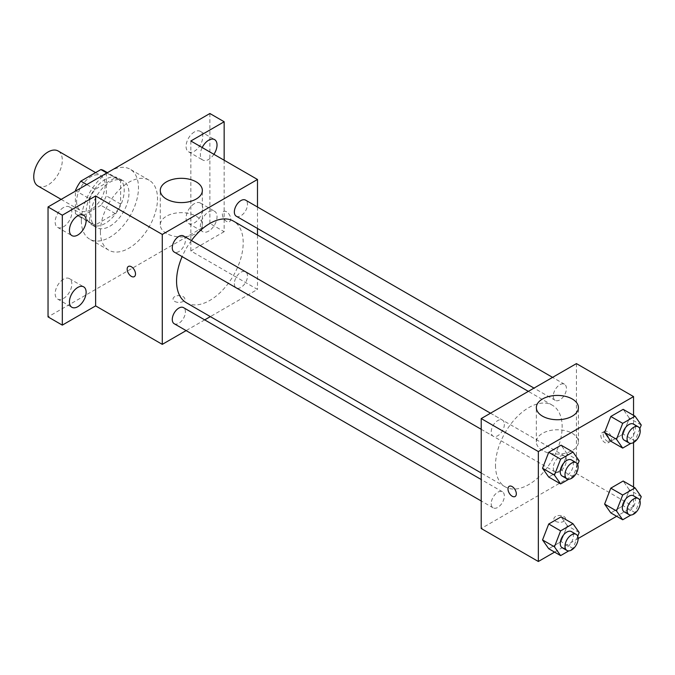 <?xml version="1.0" encoding="UTF-8"?>
<svg xmlns="http://www.w3.org/2000/svg" width="675" height="675" viewBox="0 0 675 675"><rect width="100%" height="100%" fill="white"/><g stroke="black" fill="none" stroke-linecap="round" stroke-linejoin="round"><path stroke-width="0.51" stroke-dasharray="3.38 2.53" d="M37.935 185.971A20.199 11.661 120 0 0 58.126 174.31A20.199 11.661 120 0 0 58.126 150.989M76.596 201.454A20.199 11.661 120 0 0 80.772 210.701A20.199 11.661 120 0 0 100.972 199.041A20.199 11.661 120 0 0 100.972 175.719A20.199 11.661 120 0 0 85.404 181.136A20.199 11.661 120 0 0 76.596 201.454M106.346 172.707L106.346 195.851A26.063 15.053 120 0 1 100.896 205.293L115.172 213.536A26.063 15.053 120 0 0 120.623 204.095L120.623 180.959L106.346 172.707A26.063 15.053 120 0 0 103.908 170.64M100.896 205.293L80.857 216.861A26.063 15.053 120 0 1 77.844 215.789A26.063 15.053 120 0 1 75.406 213.713L75.406 191.152M115.172 213.536L95.133 225.104L80.857 216.861M75.406 213.713L89.682 221.957L89.682 198.821L75.904 190.865M89.682 221.957A26.063 15.053 120 0 0 92.121 224.032A26.063 15.053 120 0 0 95.133 225.104M120.623 180.959A26.063 15.053 120 0 0 118.184 178.883A26.063 15.053 120 0 0 115.172 177.812L106.844 173.002M89.682 198.821A26.063 15.053 120 0 1 95.133 189.38L115.172 177.812M105.157 223.442A26.933 15.55 -60 0 1 91.69 224.775A26.933 15.55 -60 0 1 91.69 193.683A26.933 15.55 -60 0 1 118.614 178.141A26.933 15.55 -60 0 1 122.749 199.716A26.933 15.55 -60 0 1 105.157 223.442M109.915 226.192A26.933 15.55 120 0 0 127.508 202.466A26.933 15.55 120 0 0 123.382 180.883A26.933 15.55 120 0 0 102.625 188.097A26.933 15.55 120 0 0 90.872 215.198A26.933 15.55 120 0 0 96.449 227.526A26.933 15.55 120 0 0 109.915 226.192M95.133 189.38L86.805 184.57M120.623 204.095L106.346 195.851M81.354 220.7A40.39 23.321 120 0 0 89.716 239.186A40.39 23.321 120 0 0 130.115 215.865A40.39 23.321 120 0 0 130.115 169.222A40.39 23.321 120 0 0 98.989 180.048A40.39 23.321 120 0 0 81.354 220.7M100.398 231.685A40.39 23.321 120 0 0 108.759 250.18A40.39 23.321 120 0 0 149.15 226.859A40.39 23.321 120 0 0 149.15 180.217A40.39 23.321 120 0 0 118.024 191.042A40.39 23.321 120 0 0 100.398 231.685M194.408 131.937A11.796 6.809 120 0 0 186.705 142.332A11.796 6.809 120 0 0 188.511 151.782A11.796 6.809 120 0 0 200.306 144.973A11.796 6.809 120 0 0 200.306 131.355A11.796 6.809 120 0 0 194.408 131.937M63.501 207.52A11.796 6.809 120 0 0 55.797 217.915A11.796 6.809 120 0 0 57.603 227.365A11.796 6.809 120 0 0 69.398 220.556A11.796 6.809 120 0 0 69.398 206.938A11.796 6.809 120 0 0 63.501 207.52M63.501 279.197A11.796 6.809 120 0 0 55.797 289.592A11.796 6.809 120 0 0 57.603 299.042A11.796 6.809 120 0 0 69.398 292.233A11.796 6.809 120 0 0 69.398 278.615A11.796 6.809 120 0 0 63.501 279.197M194.408 203.622A11.796 6.809 120 0 0 186.705 214.009A11.796 6.809 120 0 0 188.511 223.459A11.796 6.809 120 0 0 200.306 216.65A11.796 6.809 120 0 0 200.306 203.032A11.796 6.809 120 0 0 194.408 203.622M209.883 113.51L209.883 223.442L48.035 316.887M224.159 160.228L224.159 231.694L209.883 223.442M224.159 231.694L190.839 250.931L257.487 289.406L210.364 316.609M204.702 319.882L186.123 330.607M174.774 301.43A5.889 3.4 0 0 0 181.195 302.164A5.889 3.4 0 0 0 184.832 299.025A5.889 3.4 0 0 0 178.943 295.625A5.889 3.4 0 0 0 173.045 299.025A5.889 3.4 0 0 0 174.774 301.43A5.889 3.4 0 0 0 181.195 302.164A5.889 3.4 0 0 0 184.832 299.017A5.889 3.4 0 0 0 178.943 295.616A5.889 3.4 0 0 0 173.045 299.017A5.889 3.4 0 0 0 174.774 301.421M213.907 154.313A11.796 6.809 -60 0 1 208.693 159.443A11.796 6.809 -60 0 1 202.795 160.034A11.796 6.809 -60 0 1 202.188 147.547M208.693 231.12A11.796 6.809 -60 0 1 202.795 231.711A11.796 6.809 -60 0 1 200.99 222.261A11.796 6.809 -60 0 1 208.693 211.866A11.796 6.809 -60 0 1 214.591 211.275A11.796 6.809 -60 0 1 216.397 220.733A11.796 6.809 -60 0 1 208.693 231.12M190.839 140.991L190.839 250.931M186.317 302.729A47.123 27.211 120 0 0 233.44 275.527A47.123 27.211 120 0 0 233.44 221.113M191.43 240.536A47.123 27.211 120 0 0 182.132 256.627M257.487 206.997L257.487 228.454M257.487 234.993L257.487 289.406M236.275 216.211A9.29 5.366 120 0 0 245.565 210.845A9.29 5.366 120 0 0 245.565 200.121M174.201 323.722A9.29 5.366 120 0 0 183.49 318.364A9.29 5.366 120 0 0 183.49 307.631M234.352 283.635A9.29 5.366 120 0 0 236.275 287.887A9.29 5.366 120 0 0 245.565 282.521A9.29 5.366 120 0 0 245.565 271.797A9.29 5.366 120 0 0 238.402 274.286A9.29 5.366 120 0 0 234.352 283.635M183.49 235.955A9.29 5.366 -60 0 1 185.414 240.207A9.29 5.366 -60 0 1 181.356 249.556A9.29 5.366 -60 0 1 174.201 252.045M222.379 214.169A5.889 3.4 -120 0 0 224.952 220.101A5.889 3.4 -120 0 0 229.483 221.678A5.889 3.4 -120 0 0 229.492 214.869A5.889 3.4 -120 0 0 223.594 211.469A5.889 3.4 -120 0 0 222.379 214.169A5.889 3.4 -120 0 0 224.944 220.101A5.889 3.4 -120 0 0 229.483 221.678A5.889 3.4 -120 0 0 229.483 214.878A5.889 3.4 -120 0 0 223.594 211.477A5.889 3.4 -120 0 0 222.37 214.169M128.393 266.439L128.393 266.439A5.889 3.4 60 0 1 132.933 268.017A5.889 3.4 60 0 1 135.506 273.94A5.889 3.4 60 0 1 134.283 276.64L134.283 276.64M166.447 233.398A21.035 12.15 180 0 1 160.279 224.809A21.035 12.15 180 0 1 181.322 212.659A21.035 12.15 180 0 1 202.357 224.809A21.035 12.15 180 0 1 189.371 236.031A21.035 12.15 180 0 1 166.447 233.398M495.501 465.294A47.123 27.211 120 0 0 505.263 486.869A47.123 27.211 120 0 0 552.386 459.667A47.123 27.211 120 0 0 552.386 405.245A47.123 27.211 120 0 0 516.071 417.876A47.123 27.211 120 0 0 495.501 465.294M504.352 424.347A9.29 5.366 -60 0 1 500.302 433.696A9.29 5.366 -60 0 1 493.138 436.185A9.29 5.366 -60 0 1 493.138 425.461A9.29 5.366 -60 0 1 502.428 420.095A9.29 5.366 -60 0 1 504.352 424.347M553.289 467.775A9.29 5.366 120 0 0 555.213 472.028A9.29 5.366 120 0 0 564.502 466.661A9.29 5.366 120 0 0 564.502 455.937A9.29 5.366 120 0 0 557.347 458.426A9.29 5.366 120 0 0 553.289 467.775M491.214 503.609A9.29 5.366 120 0 0 493.138 507.862A9.29 5.366 120 0 0 502.428 502.495A9.29 5.366 120 0 0 502.428 491.771A9.29 5.366 120 0 0 495.273 494.26A9.29 5.366 120 0 0 491.214 503.609M553.289 396.09A9.29 5.366 120 0 0 555.213 400.351A9.29 5.366 120 0 0 564.502 394.985A9.29 5.366 120 0 0 564.502 384.252A9.29 5.366 120 0 0 557.347 386.741A9.29 5.366 120 0 0 553.289 396.09M576.425 363.606L576.425 473.546L481.216 528.508M633.547 487.013L633.547 506.52L576.425 473.546M633.547 506.52L616.655 516.274M578.138 538.515L554.58 552.116M555.601 521.294A5.889 3.4 0 0 0 562.013 522.037A5.889 3.4 0 0 0 565.65 518.889A5.889 3.4 0 0 0 559.761 515.489A5.889 3.4 0 0 0 553.871 518.889A5.889 3.4 0 0 0 555.601 521.294A5.889 3.4 0 0 0 562.013 522.028A5.889 3.4 0 0 0 565.65 518.889A5.889 3.4 0 0 0 559.761 515.489A5.889 3.4 0 0 0 553.871 518.889A5.889 3.4 0 0 0 555.601 521.294M629.353 418.137L623.168 409.345L629.353 418.137L623.168 434.076L610.799 441.222L623.168 434.076L629.353 418.137L641.25 425.014M567.278 525.656L561.094 516.856L567.278 525.656L561.094 541.595L548.724 548.733L561.094 541.595L567.278 525.656L579.175 532.524M633.547 415.336L633.547 442.538M629.353 489.822L623.168 481.022L629.353 489.822L623.168 505.752L610.799 512.899L623.168 505.752L629.353 489.822L641.25 496.69M567.278 453.98L561.094 445.179L567.278 453.98L561.094 469.918L548.724 477.056L561.094 469.918L567.278 453.98L579.175 460.848M603.197 434.033A5.889 3.4 -120 0 0 605.77 439.965A5.889 3.4 -120 0 0 610.31 441.543A5.889 3.4 -120 0 0 610.31 434.742A5.889 3.4 -120 0 0 604.42 431.342A5.889 3.4 -120 0 0 603.197 434.033M509.22 486.304L509.22 486.304A5.889 3.4 60 0 1 513.759 487.882A5.889 3.4 60 0 1 516.333 493.813A5.889 3.4 60 0 1 515.109 496.505L515.101 496.505M600.801 435.417A5.889 3.4 -120 0 0 603.374 441.349A5.889 3.4 -120 0 0 607.913 442.927A5.889 3.4 -120 0 0 607.913 436.126A5.889 3.4 -120 0 0 602.024 432.726A5.889 3.4 -120 0 0 600.801 435.417M542.506 450.512A21.035 12.15 180 0 1 536.347 441.923A21.035 12.15 180 0 1 557.381 429.781A21.035 12.15 180 0 1 578.424 441.923A21.035 12.15 180 0 1 565.431 453.144A21.035 12.15 180 0 1 542.506 450.512M577.733 464.56L572.991 476.786L568.789 479.216M562.165 476.035A9.29 5.366 120 0 0 571.455 470.669A9.29 5.366 120 0 0 571.455 459.945M572.991 476.786L561.094 469.918M639.807 428.726L635.065 440.952L630.863 443.382M624.24 440.201A9.29 5.366 120 0 0 633.53 434.835A9.29 5.366 120 0 0 633.53 424.102M635.065 440.952L623.168 434.076M577.733 536.237L572.991 548.463L568.789 550.893M562.165 547.712A9.29 5.366 120 0 0 571.455 542.346A9.29 5.366 120 0 0 571.455 531.622M572.991 548.463L561.094 541.595M639.807 500.403L635.065 512.629L630.863 515.059M624.24 511.878A9.29 5.366 120 0 0 633.53 506.512A9.29 5.366 120 0 0 633.53 495.788M635.065 512.629L623.168 505.752M61.155 199.378L80.772 210.701M95.597 172.623L100.972 175.719M123.382 180.883L118.614 178.141M96.449 227.526L91.69 224.775M118.184 178.883L107.418 172.665M92.121 224.032L77.844 215.789M149.15 180.217L130.115 169.222M108.759 250.18L89.716 239.186M188.511 223.459L202.795 231.711M200.306 203.032L214.591 211.275M57.603 299.042L71.888 307.285M69.398 278.615L83.683 286.858M57.603 227.365L71.888 235.609M69.398 206.938L83.683 215.182M188.511 151.782L202.795 160.034M200.306 131.355L214.591 139.598M202.357 224.809L202.357 190.46M160.279 224.809L160.279 190.46M552.386 405.245L528.339 391.365M505.263 486.869L481.216 472.989M481.216 429.3L493.138 436.185M490.506 413.21L502.428 420.095M564.502 455.937L245.565 271.797M555.213 472.028L236.275 287.887M502.428 491.771L481.216 479.528M493.138 507.862L481.216 500.977M564.502 384.252L552.58 377.376M555.213 400.351L534.001 388.1M607.913 442.927L610.31 441.543M602.024 432.726L604.42 431.342M578.424 441.923L578.424 407.582M536.347 441.923L536.347 407.582"/><path stroke-width="1.01" d="M95.597 172.623L58.126 150.989A20.199 11.661 120 0 0 42.567 156.398A20.199 11.661 120 0 0 33.75 176.723A20.199 11.661 120 0 0 37.935 185.971L61.155 199.378M86.805 184.57L80.857 181.136L100.896 169.56A26.063 15.053 120 0 1 103.908 170.64L107.418 172.665M75.406 191.152L75.406 190.578A26.063 15.053 120 0 1 80.857 181.136M75.904 190.865L75.406 190.578M106.844 173.002L100.896 169.56M186.123 330.607L162.278 344.368L95.631 305.893L62.311 325.131L48.035 316.887L48.035 206.955L209.883 113.51L224.159 121.753L224.159 160.228M210.364 316.609L204.702 319.882M77.785 306.703A11.796 6.809 -60 0 1 71.888 307.285A11.796 6.809 -60 0 1 70.073 297.835A11.796 6.809 -60 0 1 77.785 287.44A11.796 6.809 -60 0 1 83.683 286.858A11.796 6.809 -60 0 1 85.489 296.308A11.796 6.809 -60 0 1 77.785 306.703M77.785 235.027A11.796 6.809 -60 0 1 71.888 235.609A11.796 6.809 -60 0 1 70.073 226.159A11.796 6.809 -60 0 1 77.785 215.764A11.796 6.809 -60 0 1 83.683 215.182A11.796 6.809 -60 0 1 85.489 224.632A11.796 6.809 -60 0 1 77.785 235.027M95.631 305.893L95.631 195.961L62.311 215.198L48.035 206.955M62.311 325.131L62.311 215.198M162.278 344.368L162.278 234.436L95.631 195.961M162.278 234.436L257.487 179.474L190.839 140.991L224.159 121.753M166.447 199.049A21.035 12.15 180 0 1 160.279 190.46A21.035 12.15 180 0 1 181.322 178.318A21.035 12.15 180 0 1 202.357 190.46A21.035 12.15 180 0 1 189.371 201.682A21.035 12.15 180 0 1 166.447 199.049M202.188 147.547A11.796 6.809 -60 0 1 208.693 140.189A11.796 6.809 -60 0 1 214.591 139.598A11.796 6.809 -60 0 1 213.907 154.313M182.132 256.627A47.123 27.211 120 0 0 176.563 281.163A47.123 27.211 120 0 0 186.317 302.729L481.216 472.989M528.339 391.365L233.44 221.113A47.123 27.211 120 0 0 191.43 240.536M257.487 179.474L257.487 206.997M257.487 228.454L257.487 234.993M552.58 377.376L245.565 200.121A9.29 5.366 120 0 0 238.402 202.61A9.29 5.366 120 0 0 234.352 211.958A9.29 5.366 120 0 0 236.275 216.211L534.001 388.1M481.216 479.528L183.49 307.631A9.29 5.366 120 0 0 176.327 310.12A9.29 5.366 120 0 0 172.277 319.469A9.29 5.366 120 0 0 174.201 323.722L481.216 500.977M481.216 429.3L174.201 252.045A9.29 5.366 -60 0 1 174.201 241.321A9.29 5.366 -60 0 1 183.49 235.955L490.506 413.21M135.498 273.949A5.889 3.4 60 0 1 134.283 276.64A5.889 3.4 60 0 1 128.393 273.24A5.889 3.4 60 0 1 128.393 266.439A5.889 3.4 60 0 1 132.933 268.017A5.889 3.4 60 0 1 135.498 273.949M134.283 276.64A5.889 3.4 60 0 1 128.393 273.24A5.889 3.4 60 0 1 128.393 266.439M554.58 552.116L538.338 561.49L481.216 528.508L481.216 418.576L576.425 363.606L633.547 396.588L633.547 415.336M616.655 516.274L578.138 538.515M610.799 441.222L604.614 432.422L610.799 416.483L623.168 409.345L610.799 416.483L604.614 432.422L610.799 441.222L622.696 448.09L616.511 439.29L622.696 423.352L635.065 416.213L641.25 425.014L639.807 428.726M548.724 548.733L542.54 539.941L548.724 524.002L561.094 516.856L548.724 524.002L542.54 539.941L548.724 548.733L560.621 555.609L554.437 546.809L560.621 530.871L572.991 523.733L579.175 532.524L577.733 536.237M633.547 442.538L633.547 487.013M538.338 561.49L538.338 451.558L633.547 396.588M610.799 512.899L604.614 504.098L610.799 488.16L623.168 481.022L610.799 488.16L604.614 504.098L610.799 512.899L622.696 519.767L616.511 510.967L622.696 495.028L635.065 487.89L641.25 496.69L639.807 500.403M548.724 477.056L542.54 468.256L548.724 452.326L561.094 445.179L548.724 452.326L542.54 468.256L548.724 477.056L560.621 483.924L554.437 475.132L560.621 459.194L572.991 452.056L579.175 460.848L577.733 464.56M538.338 451.558L481.216 418.576M542.506 416.171A21.035 12.15 180 0 1 536.347 407.582A21.035 12.15 180 0 1 557.381 395.432A21.035 12.15 180 0 1 578.424 407.582A21.035 12.15 180 0 1 565.431 418.804A21.035 12.15 180 0 1 542.506 416.171M516.324 493.813A5.889 3.4 60 0 1 515.101 496.505A5.889 3.4 60 0 1 509.212 493.104A5.889 3.4 60 0 1 509.212 486.304A5.889 3.4 60 0 1 513.751 487.882A5.889 3.4 60 0 1 516.324 493.813M515.109 496.505A5.889 3.4 60 0 1 509.22 493.104A5.889 3.4 60 0 1 509.22 486.304M568.789 479.216L560.621 483.924M576.214 462.696L571.455 459.945A9.29 5.366 120 0 0 564.292 462.434A9.29 5.366 120 0 0 560.242 471.783A9.29 5.366 120 0 0 562.165 476.035L566.924 478.786A9.29 5.366 120 0 0 576.214 473.42A9.29 5.366 120 0 0 576.214 462.696A9.29 5.366 120 0 0 569.05 465.185A9.29 5.366 120 0 0 565 474.533A9.29 5.366 120 0 0 566.924 478.786M554.437 475.132L542.54 468.256M560.621 459.194L548.724 452.326M572.991 452.056L561.094 445.179M630.863 443.382L622.696 448.09M638.288 426.853L633.53 424.102A9.29 5.366 120 0 0 626.366 426.592A9.29 5.366 120 0 0 622.316 435.949A9.29 5.366 120 0 0 624.24 440.201L628.999 442.943A9.29 5.366 120 0 0 638.288 437.586A9.29 5.366 120 0 0 638.288 426.853A9.29 5.366 120 0 0 631.125 429.342A9.29 5.366 120 0 0 627.075 438.691A9.29 5.366 120 0 0 628.999 442.943M616.511 439.29L604.614 432.422M622.696 423.352L610.799 416.483M635.065 416.213L623.168 409.345M568.789 550.893L560.621 555.609M576.214 534.372L571.455 531.622A9.29 5.366 120 0 0 564.292 534.111A9.29 5.366 120 0 0 560.242 543.459A9.29 5.366 120 0 0 562.165 547.712L566.924 550.462A9.29 5.366 120 0 0 576.214 545.096A9.29 5.366 120 0 0 576.214 534.372A9.29 5.366 120 0 0 569.05 536.861A9.29 5.366 120 0 0 565 546.21A9.29 5.366 120 0 0 566.924 550.462M554.437 546.809L542.54 539.941M560.621 530.871L548.724 524.002M572.991 523.733L561.094 516.856M630.863 515.059L622.696 519.767M638.288 498.53L633.53 495.788A9.29 5.366 120 0 0 626.366 498.277A9.29 5.366 120 0 0 622.316 507.625A9.29 5.366 120 0 0 624.24 511.878L628.999 514.62A9.29 5.366 120 0 0 638.288 509.262A9.29 5.366 120 0 0 638.288 498.53A9.29 5.366 120 0 0 631.125 501.019A9.29 5.366 120 0 0 627.075 510.368A9.29 5.366 120 0 0 628.999 514.62M616.511 510.967L604.614 504.098M622.696 495.028L610.799 488.16M635.065 487.89L623.168 481.022"/></g></svg>
